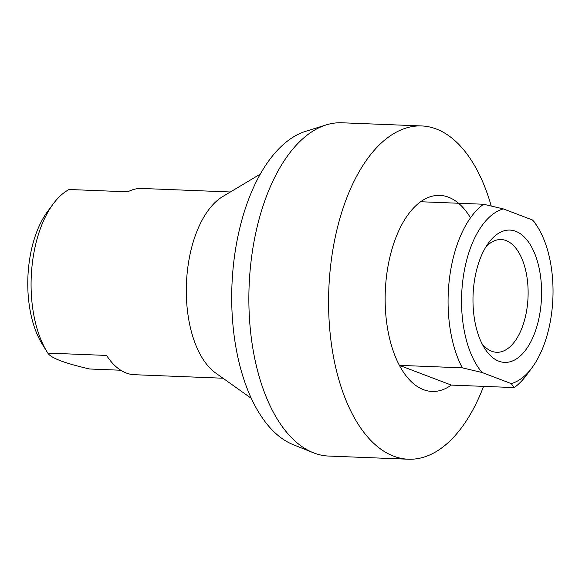 <?xml version="1.0" encoding="UTF-8"?>
<svg xmlns="http://www.w3.org/2000/svg" width="582" height="582" viewBox="0 0 582 582"><rect width="100%" height="100%" fill="white"/><g stroke="black" fill="none" stroke-linecap="round" stroke-linejoin="round"><path stroke-width="0.87" d="M485.89 246.928A56.41 29.165 -87.7 0 1 501.138 239.551A56.41 29.165 -87.7 0 1 527.227 306.692A56.41 29.165 -87.7 0 1 496.657 352.285A56.41 29.165 -87.7 0 1 482.042 343.722M540.547 308.897A66.217 34.236 -87.7 0 1 484.537 348.167A66.217 34.236 -87.7 0 1 474.032 283.601A66.217 34.236 -87.7 0 1 488.727 242.694A66.217 34.236 -87.7 0 1 527.328 240.446A66.217 34.236 -87.7 0 1 540.547 308.897M47.338 352.314L42.319 344.289A83.386 43.112 -87.7 0 1 29.1 262.991A83.386 43.112 -87.7 0 1 47.6 211.477L53.238 203.875A93.193 48.182 92.3 0 0 32.563 261.449A93.193 48.182 92.3 0 0 47.338 352.314A93.193 48.182 92.3 0 0 47.84 353.099L106.579 355.435A93.193 48.182 -87.7 0 0 134.398 374.706L222.986 378.22M230.392 191.98L141.804 188.459A93.193 48.182 -87.7 0 0 127.822 191.827L69.091 189.499A93.193 48.182 92.3 0 0 53.238 203.875M251.359 398.394L215.696 373.04A93.193 48.182 -87.7 0 1 187.79 267.618A93.193 48.182 -87.7 0 1 222.702 196.571L260.27 174.127M120.736 370.232L89.643 368.995C77.646 366.253 67.883 363.495 60.353 360.716C53.289 357.93 49.114 355.391 47.84 353.099M483.577 386.368A166.772 86.223 -87.7 0 1 408.375 459.22L328.663 456.055A166.772 86.223 -87.7 0 1 313.16 452.68L293.161 444.641A159.41 82.418 -87.7 0 1 234.248 258.132A159.41 82.418 -87.7 0 1 305.608 131.336L326.182 124.912A166.772 86.223 -87.7 0 1 341.903 122.78L421.615 125.945A166.772 86.223 -87.7 0 1 491.215 205.963M313.16 452.68A166.772 86.223 -87.7 0 1 251.526 257.564A166.772 86.223 -87.7 0 1 326.182 124.912M408.375 459.22A166.772 86.223 -87.7 0 1 331.238 260.729A166.772 86.223 -87.7 0 1 421.615 125.945M534.793 222.484L532.486 219.996A88.289 45.643 -87.7 0 1 537.63 227.031A88.289 45.643 -87.7 0 1 532.043 367.657L526.404 375.259A98.103 50.721 -87.7 0 1 514.226 387.59L451.297 385.088A98.103 50.721 -87.7 0 1 399.39 365.351A98.103 50.721 -87.7 0 1 386.703 274.682A98.103 50.721 -87.7 0 1 420.641 201.743A98.103 50.721 -87.7 0 1 470.489 217.828M451.297 385.088L399.39 365.351L462.319 367.846A98.103 50.721 -87.7 0 1 449.631 277.178A98.103 50.721 -87.7 0 1 483.569 204.246L420.641 201.743M462.319 367.846L482.092 372.509A88.289 45.643 -87.7 0 1 462.952 279.389A88.289 45.643 -87.7 0 1 503.343 208.909L483.569 204.246M532.043 367.657A88.289 45.643 -87.7 0 1 511.236 383.596L514.226 387.59M482.092 372.509L511.236 383.596M532.486 219.996L503.343 208.909M537.63 227.031L534.785 222.491"/></g></svg>
